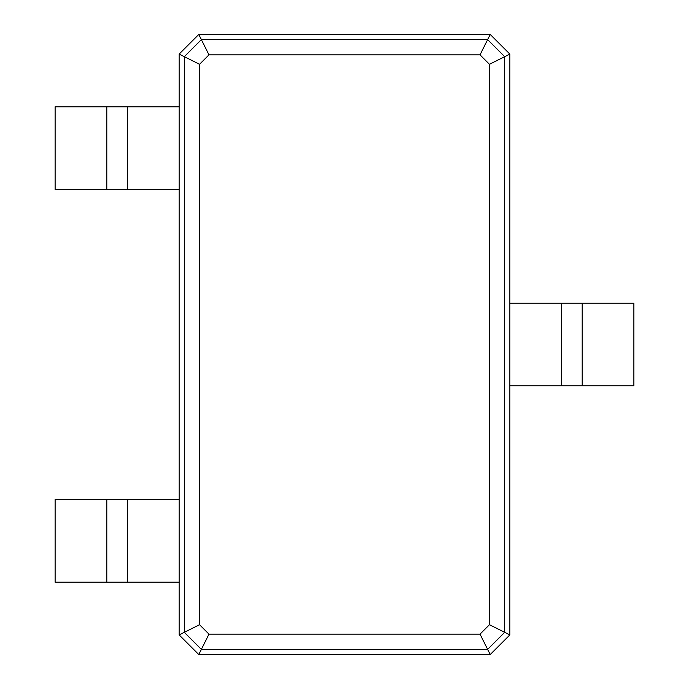 <?xml version="1.0" encoding="UTF-8"?>
<svg xmlns="http://www.w3.org/2000/svg" width="689" height="689" viewBox="0 0 689 689"><rect width="100%" height="100%" fill="white"/><g stroke="black" fill="none" stroke-linecap="round" stroke-linejoin="round"><path stroke-width="1.03" d="M198.776 34.45L490.224 34.45L509.86 54.086L509.86 634.913L490.224 654.55L198.776 654.55L179.14 634.913L179.14 54.086L198.776 34.45L201.36 39.617L487.64 39.617L504.692 56.67L504.692 632.33L487.64 649.382L201.36 649.382L184.308 632.33L184.308 56.67L201.36 39.617L208.982 54.87L480.018 54.87L489.44 64.292L489.44 624.708L480.018 634.13L208.982 634.13L199.56 624.708L199.56 64.292L208.982 54.87M490.224 34.45L480.018 54.87M509.86 54.086L489.44 64.292M179.14 54.086L199.56 64.292M582.205 303.16L582.205 385.84L633.88 385.84L633.88 303.16L509.86 303.16M582.205 385.84L509.86 385.84M509.86 634.913L489.44 624.708M490.224 654.55L480.018 634.13M198.776 654.55L208.982 634.13M179.14 634.913L199.56 624.708M106.795 582.205L106.795 499.525L55.12 499.525L55.12 582.205L179.14 582.205M179.14 189.475L55.12 189.475L55.12 106.795L179.14 106.795M106.795 499.525L179.14 499.525M561.535 303.16L561.535 385.84M127.465 582.205L127.465 499.525M127.465 189.475L127.465 106.795M106.795 189.475L106.795 106.795"/></g></svg>
